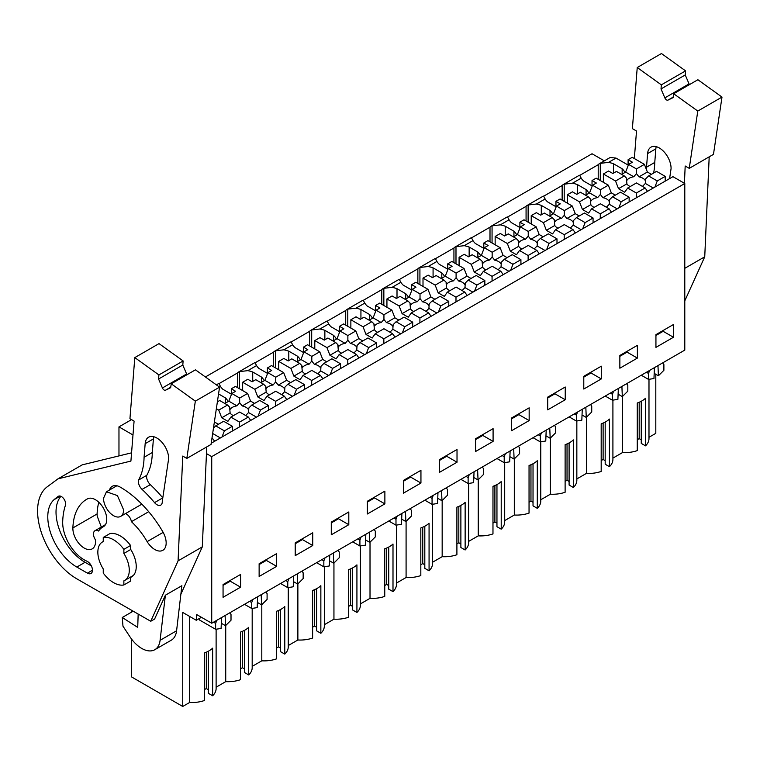 <?xml version="1.0" encoding="UTF-8"?>
<svg xmlns="http://www.w3.org/2000/svg" width="760" height="760" viewBox="0 0 760 760"><rect width="100%" height="100%" fill="white"/><g stroke="black" fill="none" stroke-linecap="round" stroke-linejoin="round"><path stroke-width="1.14" d="M211.214 443.241L672.942 176.662L684.788 183.502L211.726 456.627L206.454 453.587M211.726 456.627L211.726 623.238L684.788 350.113L684.788 183.502M648.983 437.285L655.804 433.342L655.804 374.291M205.399 376.969L592.031 153.757L604.333 160.854M579.7 175.398L598.215 164.711A11.656 6.735 60 0 1 599.346 163.742L610.166 157.491L615.999 158.07L628.102 165.062M673.455 337.26L655.937 347.377L655.937 334.647L673.455 324.529L673.455 337.26L663.147 331.312L655.937 335.483M348.802 524.704L331.284 534.812L331.284 522.082L348.802 511.964L348.802 524.704L338.494 518.747L331.284 522.918M295.212 542.906L312.731 532.788L312.731 545.528L295.212 555.645L295.212 542.906M547.713 397.128L565.24 387.011L565.24 399.741L547.713 409.858L547.713 397.128M529.159 420.565L511.642 430.683L511.642 417.952L529.159 407.835L529.159 420.565L518.861 414.618L511.642 418.788M619.856 355.471L637.383 345.353L637.383 358.093L619.856 368.21L619.856 355.471M583.784 376.295L601.312 366.187L601.312 378.917L583.784 389.034L583.784 376.295M420.945 483.046L403.427 493.164L403.427 480.434L420.945 470.316L420.945 483.046L410.637 477.099L403.427 481.26M367.356 501.258L384.873 491.14L384.873 503.87L367.356 513.988L367.356 501.258M493.088 441.398L475.57 451.506L475.57 438.776L493.088 428.659L493.088 441.398L482.79 435.442L475.57 439.612M439.498 459.601L457.016 449.492L457.016 462.222L439.498 472.34L439.498 459.601M259.131 563.73L276.659 553.622L276.659 566.352L259.131 576.469L259.131 563.73M223.06 584.563L240.587 574.446L240.587 587.176L223.06 597.293L223.06 584.563M211.726 623.238L196.736 614.583L196.28 620.274L201.428 617.291M622.525 396.416L622.525 452.561A24.225 13.984 0 0 0 637.26 450.613L637.26 403.009A24.225 13.984 180 0 0 645.506 398.249L645.506 445.854A24.225 13.984 0 0 0 648.983 438.634L648.983 379.306M645.506 445.854L641.25 443.394L641.25 401.27M641.25 439.822L639.188 438.634L637.26 439.745M622.525 452.561L612.911 458.109M586.454 417.24L586.454 473.385A24.225 13.984 0 0 0 601.188 471.438L601.188 423.833A24.225 13.984 180 0 0 609.434 419.073L609.434 466.678A24.225 13.984 0 0 0 612.911 459.458L612.911 400.14M609.434 466.678L605.178 464.217L605.178 422.104M605.178 460.645L603.117 459.458L601.188 460.57M586.454 473.385L576.84 478.933M550.383 438.064L550.383 494.209A24.225 13.984 0 0 0 565.117 492.261L565.117 444.657A24.225 13.984 180 0 0 573.363 439.897L573.363 487.502A24.225 13.984 0 0 0 576.84 480.282L576.84 420.964M573.363 487.502L569.097 485.041L569.097 442.928M569.097 481.469L567.036 480.282L565.117 481.394M550.383 494.209L540.769 499.767M514.311 458.897L514.311 515.033A24.225 13.984 0 0 0 529.045 513.086L529.045 465.481A24.225 13.984 180 0 0 537.292 460.721L537.292 508.326A24.225 13.984 0 0 0 540.769 501.106L540.769 441.788M537.292 508.326L533.026 505.865L533.026 463.752M533.026 502.303L530.964 501.106L529.045 502.217M514.311 515.033L504.697 520.591M478.24 479.721L478.24 535.866A24.225 13.984 0 0 0 492.974 533.919L492.974 486.315A24.225 13.984 180 0 0 501.22 481.555L501.22 529.15A24.225 13.984 0 0 0 504.697 521.939L504.697 462.612M501.22 529.15L496.954 526.699L496.954 484.576M496.954 523.127L494.893 521.939L492.974 523.051M478.24 535.866L468.616 541.414M442.168 500.545L442.168 556.69A24.225 13.984 0 0 0 456.902 554.743L456.902 507.139A24.225 13.984 180 0 0 465.139 502.379L465.139 549.983A24.225 13.984 0 0 0 468.616 542.764L468.616 483.445M465.139 549.983L460.883 547.523L460.883 505.4M460.883 543.951L458.822 542.764L456.902 543.875M442.168 556.69L432.544 562.239M406.087 521.369L406.087 577.514A24.225 13.984 0 0 0 420.822 575.567L420.822 527.962A24.225 13.984 180 0 0 429.067 523.203L429.067 570.808A24.225 13.984 0 0 0 432.544 563.587L432.544 504.269M429.067 570.808L424.812 568.347L424.812 526.233M424.812 564.775L422.75 563.587L420.822 564.699M406.087 577.514L396.473 583.062M370.015 542.193L370.015 598.339A24.225 13.984 0 0 0 384.75 596.391L384.75 548.786A24.225 13.984 180 0 0 392.996 544.027L392.996 591.631A24.225 13.984 0 0 0 396.473 584.411L396.473 525.093M392.996 591.631L388.74 589.171L388.74 547.058M388.74 585.608L386.678 584.411L384.75 585.523M370.015 598.339L360.401 603.896M333.944 563.027L333.944 619.172A24.225 13.984 0 0 0 348.678 617.215L348.678 569.62A24.225 13.984 180 0 0 356.924 564.861L356.924 612.456A24.225 13.984 0 0 0 360.401 605.236L360.401 545.917M356.924 612.456L352.668 610.005L352.668 567.881M352.668 606.433L350.607 605.236L348.678 606.347M333.944 619.172L324.33 624.72M297.873 583.851L297.873 639.996A24.225 13.984 0 0 0 312.607 638.048L312.607 590.444A24.225 13.984 180 0 0 320.853 585.684L320.853 633.289A24.225 13.984 0 0 0 324.33 626.069L324.33 566.751M320.853 633.289L316.597 630.828L316.597 588.706M316.597 627.256L314.535 626.069L312.607 627.181M297.873 639.996L288.258 645.544M261.801 604.675L261.801 660.82A24.225 13.984 0 0 0 276.535 658.872L276.535 611.268A24.225 13.984 180 0 0 284.781 606.508L284.781 654.113A24.225 13.984 0 0 0 288.258 646.893L288.258 587.575M284.781 654.113L280.526 651.653L280.526 609.539M280.526 648.081L278.464 646.893L276.535 648.005M261.801 660.82L252.187 666.368M225.73 625.499L225.73 681.644A24.225 13.984 0 0 0 240.464 679.697L240.464 632.092A24.225 13.984 180 0 0 248.71 627.332L248.71 674.937A24.225 13.984 0 0 0 252.187 667.717L252.187 608.399M248.71 674.937L244.454 672.476L244.454 630.363M244.454 668.904L242.392 667.717L240.464 668.828M225.73 681.644L216.115 687.202M189.658 616.445L189.658 702.468A24.225 13.984 0 0 0 204.392 700.52L204.392 652.925A24.225 13.984 180 0 0 212.638 648.156L212.638 695.761A24.225 13.984 0 0 0 216.115 688.541L216.115 629.223M212.638 695.761L208.373 693.31L208.373 651.187M208.373 689.738L206.311 688.541L204.392 689.653M189.658 702.468L182.732 706.467L131.584 676.932L131.584 639.112M118.968 455.905L118.968 426.873L131.527 419.624M132.981 434.967L118.968 426.873M219.402 387.04L220.476 386.422L218.937 383.515A11.656 6.735 60 0 0 218.006 383.904L216.362 384.854M218.975 383.658L237.49 372.97A11.656 6.735 60 0 1 238.621 372.001A11.656 6.735 60 0 1 239.552 371.611L247.808 370.642L256.548 365.588L255.018 362.681A11.656 6.735 60 0 0 254.077 363.071L238.621 372.001M255.056 362.834L273.562 352.146A11.656 6.735 60 0 1 274.692 351.177A11.656 6.735 60 0 1 275.623 350.787L283.879 349.809L288.249 347.291L292.619 344.764L291.089 341.858A11.656 6.735 60 0 0 290.149 342.247L274.692 351.177M291.127 342.01L309.633 331.322A11.656 6.735 60 0 1 310.764 330.344A11.656 6.735 60 0 1 311.695 329.954L319.95 328.985L328.69 323.94L327.161 321.034A11.656 6.735 60 0 0 326.22 321.423L310.764 330.344M327.199 321.185L345.714 310.488A11.656 6.735 60 0 1 346.835 309.519A11.656 6.735 60 0 1 347.776 309.13L356.022 308.161L364.772 303.116L363.233 300.209A11.656 6.735 60 0 0 362.292 300.599L346.835 309.519M363.27 300.352L381.786 289.665A11.656 6.735 60 0 1 382.907 288.695A11.656 6.735 60 0 1 383.847 288.306L392.103 287.337L400.843 282.283L399.304 279.376A11.656 6.735 60 0 0 398.373 279.765L382.907 288.695M399.342 279.528L417.858 268.841A11.656 6.735 60 0 1 418.978 267.872A11.656 6.735 60 0 1 419.919 267.482L428.174 266.503L432.544 263.986L436.914 261.459L435.375 258.552A11.656 6.735 60 0 0 434.445 258.941L418.978 267.872M435.413 258.704L453.929 248.016A11.656 6.735 60 0 1 455.05 247.047A11.656 6.735 60 0 1 455.99 246.658L464.246 245.679L468.616 243.162L472.986 240.635L471.447 237.728A11.656 6.735 60 0 0 470.516 238.118L455.05 247.047M471.485 237.88L490 227.192A11.656 6.735 60 0 1 491.131 226.214A11.656 6.735 60 0 1 492.062 225.825L500.317 224.855L509.058 219.811L507.519 216.904A11.656 6.735 60 0 0 506.587 217.293L491.131 226.214M507.556 217.046L526.072 206.359A11.656 6.735 60 0 1 527.202 205.39A11.656 6.735 60 0 1 528.133 205L536.389 204.031L545.129 198.977L543.59 196.08A11.656 6.735 60 0 0 542.659 196.469L527.202 205.39M543.628 196.222L562.144 185.535A11.656 6.735 60 0 1 563.274 184.566A11.656 6.735 60 0 1 564.205 184.177L572.461 183.198L576.831 180.68L581.2 178.153L579.661 175.246A11.656 6.735 60 0 0 578.731 175.636L563.274 184.566M599.346 163.742A11.656 6.735 60 0 1 600.276 163.352L600.276 180.528M624.986 172.453A26.419 15.257 0 0 0 622.155 168.767L613.443 163.732A26.429 15.257 0 0 0 608.532 162.374L600.276 163.352M581.2 178.153A26.429 15.257 0 0 0 583.556 180.984L592.031 185.886M588.914 193.277A26.419 15.257 0 0 0 586.083 189.591L577.372 184.556A26.429 15.257 0 0 0 572.461 183.198M545.129 198.977A26.429 15.257 0 0 0 547.475 201.818L555.959 206.71M552.843 214.101A26.419 15.257 0 0 0 550.012 210.416L541.291 205.39A26.429 15.257 0 0 0 536.389 204.031M509.058 219.811A26.429 15.257 0 0 0 511.404 222.642L519.887 227.534M516.771 234.935A26.419 15.257 0 0 0 513.94 231.239L505.219 226.214A26.429 15.257 0 0 0 500.317 224.855M472.986 240.635A26.429 15.257 0 0 0 475.332 243.466L483.816 248.368M480.7 255.759A26.419 15.257 0 0 0 477.869 252.073L469.148 247.038A26.429 15.257 0 0 0 464.246 245.679M436.914 261.459A26.429 15.257 0 0 0 439.261 264.29L447.744 269.192M444.628 276.583A26.419 15.257 0 0 0 441.798 272.897L433.077 267.862A26.429 15.257 0 0 0 428.174 266.503M400.843 282.283A26.429 15.257 0 0 0 403.19 285.123L411.673 290.016M408.557 297.407A26.419 15.257 0 0 0 405.726 293.721L397.005 288.686A26.429 15.257 0 0 0 392.103 287.337M364.772 303.116A26.429 15.257 0 0 0 367.118 305.947L375.601 310.84M372.485 318.231A26.419 15.257 0 0 0 369.645 314.545L360.933 309.519A26.429 15.257 0 0 0 356.022 308.161M328.69 323.94A26.429 15.257 0 0 0 331.047 326.772L339.53 331.673M336.404 339.065A26.419 15.257 0 0 0 333.573 335.378L324.862 330.344A26.429 15.257 0 0 0 319.95 328.985M292.619 344.764A26.429 15.257 0 0 0 294.975 347.595L303.459 352.498M300.333 359.888A26.419 15.257 0 0 0 297.502 356.202L288.791 351.167A26.429 15.257 0 0 0 283.879 349.809M256.548 365.588A26.429 15.257 0 0 0 258.903 368.429L267.377 373.322M264.262 380.712A26.419 15.257 0 0 0 261.43 377.026L252.719 371.991A26.429 15.257 0 0 0 247.808 370.642M220.476 386.422A26.429 15.257 0 0 0 222.832 389.253L231.306 394.145M228.19 401.536A26.419 15.257 0 0 0 225.359 397.851L218.557 393.927M131.584 612.104L131.584 610.28M182.732 706.467L182.732 612.456L196.28 620.274M663.147 331.312L663.147 330.476M338.494 518.747L338.494 517.921M312.731 545.528L302.423 539.572L302.423 538.745M302.423 539.572L295.212 543.742M565.24 399.741L554.933 393.794L554.933 392.958M554.933 393.794L547.713 397.955M518.861 414.618L518.861 413.782M637.383 358.093L627.076 352.137L627.076 351.31M627.076 352.137L619.856 356.307M601.312 378.917L591.005 372.97L591.005 372.134M591.005 372.97L583.784 377.131M410.637 477.099L410.637 476.263M384.873 503.87L374.566 497.923L374.566 497.087M374.566 497.923L367.356 502.084M482.79 435.442L482.79 434.615M457.016 462.222L446.709 456.276L446.709 455.44M446.709 456.276L439.498 460.436M276.659 566.352L266.351 560.405L266.351 559.569M266.351 560.405L259.131 564.566M240.587 587.176L230.28 581.229L230.28 580.393M230.28 581.229L223.06 585.39M639.188 438.634L639.188 402.258M603.117 459.458L603.117 423.092M567.036 480.282L567.036 443.916M530.964 501.106L530.964 464.74M494.893 521.939L494.893 485.564M458.822 542.764L458.822 506.397M422.75 563.587L422.75 527.221M386.678 584.411L386.678 548.045M350.607 605.236L350.607 568.869M314.535 626.069L314.535 589.693M278.464 646.893L278.464 610.527M242.392 667.717L242.392 631.351M199.5 618.412L199.5 619.989L215.631 629.299L215.631 623.361L216.809 620.303M206.311 688.541L206.311 652.175M237.49 372.97L237.49 387.6M239.552 388.787L239.552 371.611M252.719 381.434L252.719 371.991M273.562 352.146L273.562 366.776M275.623 367.963L275.623 350.787M288.791 360.601L288.791 351.167M309.633 331.322L309.633 345.952M311.695 347.139L311.695 329.954M324.862 339.777L324.862 330.344M345.714 310.488L345.714 325.128M347.776 326.315L347.776 309.13M360.933 318.953L360.933 309.519M381.786 289.665L381.786 304.294M383.847 305.491L383.847 288.306M397.005 298.129L397.005 288.686M417.858 268.841L417.858 283.47M419.919 284.658L419.919 267.482M433.077 277.295L433.077 267.862M453.929 248.016L453.929 262.647M455.99 263.834L455.99 246.658M469.148 256.471L469.148 247.038M490 227.192L490 241.822M492.062 243.01L492.062 225.825M505.219 235.648L505.219 226.214M526.072 206.359L526.072 220.989M528.133 222.186L528.133 205M541.291 214.823L541.291 205.39M562.144 185.535L562.144 200.165M564.205 201.352L564.205 184.177M577.372 194L577.372 184.556M598.215 164.711L598.215 179.341M613.443 173.166L613.443 163.732M622.155 168.767L622.155 174.088M586.083 194.911L586.083 189.591M550.012 215.736L550.012 210.416M513.94 236.569L513.94 231.239M477.869 257.393L477.869 252.073M441.798 278.217L441.798 272.897M405.726 299.041L405.726 293.721M369.645 319.874L369.645 314.545M333.573 340.698L333.573 335.378M297.502 361.522L297.502 356.202M261.43 382.346L261.43 377.026M225.359 403.18L225.359 397.851M103.512 498.284L106.457 491.777L117.41 495.586L123.614 509.884A14.212 8.208 60 0 1 120.669 516.392A14.212 8.208 60 0 1 109.715 512.582A14.212 8.208 60 0 1 103.512 498.284M103.255 541.49L102.448 541.956L103.255 541.557C99.74 543.191 97.936 546.716 97.84 552.13A22.23 12.834 60 0 0 103.255 568.964L103.255 573.068A26.239 15.143 -120 0 0 123.87 584.972L123.87 580.858A22.23 12.834 60 0 0 124.678 580.459A22.23 12.834 60 0 0 123.87 553.461L130.568 549.584L130.568 545.481A26.239 15.143 -120 0 0 109.953 533.577L103.255 537.443A26.239 15.143 -120 0 1 123.87 549.347L130.568 545.481M221.54 617.576L221.103 628.444L215.631 629.299M221.312 623.267L225.53 625.698L225.102 615.514M225.53 625.698L231.011 620.226L231.011 614.479L229.833 612.788M257.611 596.742L257.174 607.611L251.702 608.475L251.702 602.538L252.88 599.478M257.383 602.442L261.601 604.875L261.174 594.69M261.601 604.875L267.092 599.403L267.092 593.645L265.905 591.964M293.683 575.918L293.246 586.786L287.774 587.651L287.774 581.704L288.952 578.654M293.455 581.619L297.673 584.05L297.245 573.866M297.673 584.05L303.164 578.578L303.164 572.822L301.976 571.13M329.755 555.094L329.327 565.962L323.845 566.827L323.845 560.88L325.033 557.821M329.526 560.785L333.744 563.226L333.317 553.033M333.744 563.226L339.235 557.745L339.235 551.997L338.048 550.306M365.826 534.27L365.398 545.139L359.917 545.994L359.917 540.056L361.104 536.997M365.598 539.961L369.816 542.393L369.388 532.209M369.816 542.393L375.307 536.921L375.307 531.173L374.119 529.482M401.907 513.437L401.47 524.314L395.988 525.169L395.988 519.232L397.176 516.173M401.679 519.137L405.887 521.569L405.46 511.385M405.887 521.569L411.378 516.097L411.378 510.34L410.191 508.658M437.978 492.613L437.541 503.481L432.06 504.345L432.06 498.398L433.248 495.349M437.75 498.313L441.969 500.745L441.541 490.561M441.969 500.745L447.45 495.273L447.45 489.516L446.262 487.825M474.05 471.789L473.613 482.657L468.131 483.522L468.131 477.574L469.319 474.515M473.822 477.479L478.04 479.921L477.612 469.737M478.04 479.921L483.522 474.449L483.522 468.692L482.344 467.001M510.122 450.965L509.684 461.833L504.203 462.688L504.203 456.75L505.39 453.691M509.894 456.655L514.111 459.087L513.684 448.903M514.111 459.087L519.593 453.615L519.593 447.868L518.415 446.177M546.193 430.141L545.756 441.009L540.274 441.864L540.274 435.926L541.462 432.867M545.965 435.831L550.183 438.263L549.755 428.079M550.183 438.263L555.664 432.791L555.664 427.044L554.486 425.353M582.264 409.308L581.827 420.175L576.356 421.04L576.356 415.102L577.533 412.043M582.036 415.007L586.255 417.44L585.827 407.255M586.255 417.44L591.736 411.967L591.736 406.21L590.558 404.519M618.336 388.483L617.899 399.351L612.427 400.216L612.427 394.269L613.605 391.21M618.108 394.174L622.326 396.615L621.899 386.431M622.326 396.615L627.817 391.144L627.817 385.387L626.63 383.695M654.408 367.659L653.97 378.527L648.498 379.382L648.498 373.445L649.676 370.386M654.179 373.35L658.397 375.791L657.97 365.598M658.397 375.791L663.889 370.31L663.889 364.562L662.701 362.872M648.498 379.382L641.297 375.231M648.498 373.445L646.437 372.257M612.427 400.216L605.226 396.055M612.427 394.269L610.365 393.081M576.356 421.04L569.154 416.879M576.356 415.102L574.294 413.915M540.274 441.864L533.073 437.712M540.274 435.926L538.222 434.739M504.203 462.688L497.002 458.536M504.203 456.75L502.151 455.563M468.131 483.522L460.93 479.36M468.131 477.574L466.079 476.387M432.06 504.345L424.859 500.184M432.06 498.398L430.008 497.22M395.988 525.169L388.787 521.008M395.988 519.232L393.937 518.044M359.917 545.994L352.716 541.842M359.917 540.056L357.865 538.869M323.845 566.827L316.644 562.666M323.845 560.88L321.784 559.692M287.774 587.651L280.573 583.49M287.774 581.704L285.712 580.517M251.702 608.475L244.501 604.314M251.702 602.538L249.641 601.35M215.631 623.361L213.57 622.174M123.87 553.461L123.87 549.347M103.255 541.557L103.255 537.443M130.568 577.058L130.568 581.106L123.87 584.972M651.386 174.334L647.378 172.016L644.404 164.35L632.225 157.32L628.102 159.704L632.434 162.203L628.606 164.416L625.632 172.083L633.745 176.766A9.585 5.538 0 0 0 629.261 178.22A9.585 5.538 0 0 0 627.133 180.091L626.458 178.087L624.321 175.95L615.543 181.013L603.373 173.983L603.373 182.314M625.632 172.083L621.623 174.391M633.745 176.766L636.452 173.622L636.452 168.939L628.606 164.416M624.321 175.95L616.474 171.418L612.855 173.508L608.522 171.009L603.373 173.983M642.304 186.333A9.585 5.538 0 0 0 642.817 186.048L645.354 183.464L653.258 188.024M626.449 178.733L626.914 183.834A9.585 5.538 0 0 0 630.239 186.542M636.452 173.622L638.989 176.871A9.585 5.538 0 0 1 645.164 180.434L645.63 179.664M648.584 175.95L657.257 180.956L665.209 176.368L656.535 171.361L648.584 175.95L645.62 178.913L645.354 183.464M647.378 172.016L638.989 176.871M644.404 164.35L636.452 168.939M628.102 165.708L628.102 159.704M626.914 183.834L618.517 188.679L615.543 181.013M627.684 188.024L636.348 193.021L645.126 187.957L636.452 182.951L627.684 188.024L624.701 192.251L618.517 188.679M645.126 187.957L647.501 191.349M657.257 180.956L654.882 187.093M665.209 176.368L665.209 181.127M636.348 193.021L636.348 197.79M615.315 195.159L611.306 192.85L608.332 185.184L596.153 178.153L592.031 180.528L596.362 183.027L592.534 185.24L589.561 192.907L597.664 197.59A9.585 5.538 0 0 0 593.189 199.044A9.585 5.538 0 0 0 591.061 200.916L590.387 198.92L588.25 196.773L579.471 201.837L567.302 194.807L567.302 203.138M589.561 192.907L585.552 195.215M597.664 197.59L600.381 194.446L600.381 189.772L592.534 185.24M588.25 196.773L580.403 192.242L576.783 194.332L572.451 191.833L567.302 194.807M606.233 207.157A9.585 5.538 0 0 0 606.746 206.881L609.283 204.288L617.177 208.857M590.378 199.557L590.843 204.659A9.585 5.538 0 0 0 594.168 207.366M600.381 194.446L602.908 197.695A9.585 5.538 0 0 1 609.092 201.267L609.558 200.498M612.512 196.773L621.186 201.78L629.137 197.191L620.464 192.185L612.512 196.773L609.548 199.737L609.283 204.288M611.306 192.85L602.908 197.695M608.332 185.184L600.381 189.772M592.031 186.532L592.031 180.528M590.843 204.659L582.445 209.504L579.471 201.837M591.603 208.848L600.276 213.855L609.054 208.781L600.381 203.784L591.603 208.848L588.63 213.075L582.445 209.504M609.054 208.781L611.429 212.173M621.186 201.78L618.811 207.917M629.137 197.191L629.137 201.951M600.276 213.855L600.276 218.614M579.244 215.982L575.234 213.674L572.261 206.007L560.082 198.977L555.959 201.352L560.291 203.851L556.462 206.064L553.489 213.731L561.592 218.414A9.585 5.538 0 0 0 557.118 219.877A9.585 5.538 0 0 0 554.99 221.739L554.315 219.744L552.178 217.597L543.4 222.67L531.221 215.641L531.221 223.972M553.489 213.731L549.48 216.049M561.592 218.414L564.309 215.27L564.309 210.596L556.462 206.064M552.178 217.597L544.331 213.066L540.711 215.166L536.38 212.657L531.221 215.641M570.161 227.981A9.585 5.538 0 0 0 570.674 227.706L573.202 225.121L581.106 229.681M554.306 220.381L554.771 225.492A9.585 5.538 0 0 0 558.096 228.2M564.309 215.27L566.836 218.519A9.585 5.538 0 0 1 573.021 222.091L573.486 221.321M576.441 217.597L585.114 222.604L593.066 218.016L584.392 213.009L576.441 217.597L573.477 220.571L573.202 225.121M575.234 213.674L566.836 218.519M572.261 206.007L564.309 210.596M555.959 207.357L555.959 201.352M554.771 225.492L546.373 230.337L543.4 222.67M555.531 229.672L564.205 234.678L572.983 229.615L564.309 224.608L555.531 229.672L552.558 233.909L546.373 230.337M572.983 229.615L575.358 232.997M585.114 222.604L582.73 228.741M593.066 218.016L593.066 222.775M564.205 234.678L564.205 239.438M543.163 236.816L539.163 234.498L536.189 226.832L524.01 219.802L519.887 222.186L524.219 224.684L520.391 226.888L517.417 234.555L525.521 239.238A9.585 5.538 0 0 0 521.047 240.701A9.585 5.538 0 0 0 518.918 242.564L518.244 240.568L516.106 238.431L507.328 243.494L495.149 236.464L495.149 244.796M517.417 234.555L513.408 236.873M525.521 239.238L528.238 236.103L528.238 231.42L520.391 226.888M516.106 238.431L508.259 233.899L504.631 235.989L500.308 233.491L495.149 236.464M534.081 248.805A9.585 5.538 0 0 0 534.603 248.53L537.13 245.945L545.034 250.505M518.234 241.205L518.7 246.316A9.585 5.538 0 0 0 522.015 249.023M528.238 236.103L530.765 239.343A9.585 5.538 0 0 1 536.95 242.915L537.415 242.145M540.369 238.431L549.043 243.438L556.994 238.839L548.321 233.833L540.369 238.431L537.406 241.395L537.13 245.945M539.163 234.498L530.765 239.343M536.189 226.832L528.238 231.42M519.887 228.18L519.887 222.186M518.7 246.316L510.302 251.161L507.328 243.494M519.46 250.496L528.133 255.502L536.911 250.439L528.238 245.433L519.46 250.496L516.486 254.733L510.302 251.161M536.911 250.439L539.286 253.821M549.043 243.438L546.658 249.565M556.994 238.839L556.994 243.599M528.133 255.502L528.133 260.262M507.091 257.64L503.091 255.322L500.118 247.655L487.939 240.625L483.816 243.01L488.148 245.508L484.32 247.712L481.346 255.388L489.45 260.062A9.585 5.538 0 0 0 484.975 261.526A9.585 5.538 0 0 0 482.847 263.397L482.173 261.392L480.026 259.255L471.257 264.319L459.078 257.288L459.078 265.62M481.346 255.388L477.337 257.697M489.45 260.062L492.167 256.927L492.167 252.244L484.32 247.712M480.026 259.255L472.188 254.723L468.559 256.813L464.236 254.315L459.078 257.288M498.009 269.638A9.585 5.538 0 0 0 498.531 269.353L501.058 266.769L508.962 271.329M482.163 262.038L482.628 267.14A9.585 5.538 0 0 0 485.944 269.848M492.167 256.927L494.693 260.176A9.585 5.538 0 0 1 500.878 263.739L501.344 262.969M504.298 259.255L512.971 264.262L520.923 259.673L512.25 254.666L504.298 259.255L501.334 262.219L501.058 266.769M503.091 255.322L494.693 260.176M500.118 247.655L492.167 252.244M483.816 249.014L483.816 243.01M482.628 267.14L474.23 271.985L471.257 264.319M483.388 271.32L492.062 276.327L500.831 271.263L492.167 266.256L483.388 271.32L480.415 275.557L474.23 271.985M500.831 271.263L503.215 274.654M512.971 264.262L510.587 270.389M520.923 259.673L520.923 264.433M492.062 276.327L492.062 281.095M471.019 278.464L467.02 276.155L464.037 268.479L451.867 261.459L447.744 263.834L452.077 266.332L448.248 268.546L445.274 276.212L453.378 280.896A9.585 5.538 0 0 0 448.903 282.349A9.585 5.538 0 0 0 446.776 284.221L446.101 282.216L443.954 280.079L435.185 285.142L423.006 278.113L423.006 286.444M445.274 276.212L441.265 278.521M453.378 280.896L456.095 277.751L456.095 273.077L448.248 268.546M443.954 280.079L436.107 275.548L432.487 277.637L428.165 275.139L423.006 278.113M461.938 290.462A9.585 5.538 0 0 0 462.46 290.187L464.987 287.594L472.891 292.163M446.091 282.863L446.557 287.964A9.585 5.538 0 0 0 449.873 290.672M456.095 277.751L458.622 281A9.585 5.538 0 0 1 464.806 284.572L465.272 283.803M468.226 280.079L476.9 285.085L484.842 280.497L476.178 275.49L468.226 280.079L465.262 283.043L464.987 287.594M467.02 276.155L458.622 281M464.037 268.479L456.095 273.077M447.744 269.838L447.744 263.834M446.557 287.964L438.159 292.809L435.185 285.142M447.317 292.153L455.99 297.16L464.759 292.087L456.095 287.08L447.317 292.153L444.344 296.381L438.159 292.809M464.759 292.087L467.144 295.478M476.9 285.085L474.515 291.223M484.842 280.497L484.842 285.256M455.99 297.16L455.99 301.919M434.948 299.288L430.948 296.979L427.965 289.313L415.796 282.283L411.673 284.658L415.995 287.156L412.176 289.37L409.193 297.036L417.306 301.72A9.585 5.538 0 0 0 412.822 303.183A9.585 5.538 0 0 0 410.695 305.045L410.029 303.05L407.882 300.903L399.114 305.966L386.935 298.946L386.935 307.268M409.193 297.036L405.194 299.354M417.306 301.72L420.023 298.576L420.023 293.901L412.176 289.37M407.882 300.903L400.035 296.372L396.416 298.462L392.094 295.963L386.935 298.946M425.866 311.286A9.585 5.538 0 0 0 426.388 311.011L428.916 308.427L436.82 312.987M410.02 303.687L410.476 308.798A9.585 5.538 0 0 0 413.801 311.505M420.023 298.576L422.55 301.824A9.585 5.538 0 0 1 428.735 305.397L429.2 304.627M432.155 300.903L440.828 305.909L448.77 301.321L440.106 296.315L432.155 300.903L429.191 303.867L428.916 308.427M430.948 296.979L422.55 301.824M427.965 289.313L420.023 293.901M411.673 290.662L411.673 284.658M410.476 308.798L402.087 313.642L399.114 305.966M411.245 312.977L419.919 317.984L428.688 312.92L420.023 307.914L411.245 312.977L408.272 317.205L402.087 313.642M428.688 312.92L431.072 316.302M440.828 305.909L438.444 312.047M448.77 301.321L448.77 306.08M419.919 317.984L419.919 322.743M398.876 320.122L394.867 317.803L391.894 310.137L379.724 303.107L375.601 305.491L379.924 307.99L376.105 310.194L373.122 317.86L381.235 322.544A9.585 5.538 0 0 0 376.751 324.007A9.585 5.538 0 0 0 374.623 325.869L373.958 323.874L371.811 321.727L363.042 326.8L350.863 319.77L350.863 328.101M373.122 317.86L369.123 320.178M381.235 322.544L383.942 319.409L383.942 314.726L376.105 310.194M371.811 321.727L363.964 317.205L360.344 319.295L356.012 316.797L350.863 319.77M389.794 332.11A9.585 5.538 0 0 0 390.317 331.835L392.844 329.251L400.748 333.811M373.948 324.51L374.404 329.622A9.585 5.538 0 0 0 377.729 332.329M383.942 319.409L386.479 322.648A9.585 5.538 0 0 1 392.663 326.22L393.119 325.451M396.084 321.727L404.748 326.733L412.699 322.145L404.035 317.138L396.084 321.727L393.119 324.7L392.844 329.251M394.867 317.803L386.479 322.648M391.894 310.137L383.942 314.726M375.601 311.486L375.601 305.491M374.404 329.622L366.016 334.466L363.042 326.8M375.174 333.801L383.847 338.808L392.616 333.744L383.942 328.738L375.174 333.801L372.2 338.038L366.016 334.466M392.616 333.744L395 337.126M404.748 326.733L402.373 332.87M412.699 322.145L412.699 326.904M383.847 338.808L383.847 343.567M362.805 340.945L358.796 338.627L355.822 330.961L343.653 323.931L339.53 326.315L343.852 328.814L340.024 331.018L337.05 338.694L345.163 343.368A9.585 5.538 0 0 0 340.68 344.831A9.585 5.538 0 0 0 338.551 346.693L337.887 344.698L335.74 342.56L326.962 347.624L314.792 340.594L314.792 348.925M337.05 338.694L333.051 341.002M345.163 343.368L347.871 340.233L347.871 335.549L340.024 331.018M335.74 342.56L327.892 338.029L324.273 340.119L319.941 337.62L314.792 340.594M353.723 352.944A9.585 5.538 0 0 0 354.245 352.659L356.772 350.075L364.676 354.635M337.877 345.344L338.333 350.445A9.585 5.538 0 0 0 341.658 353.153M347.871 340.233L350.408 343.482A9.585 5.538 0 0 1 356.592 347.044L357.048 346.275M360.012 342.56L368.676 347.567L376.627 342.978L367.954 337.972L360.012 342.56L357.038 345.524L356.772 350.075M358.796 338.627L350.408 343.482M355.822 330.961L347.871 335.549M339.53 332.32L339.53 326.315M338.333 350.445L329.945 355.291L326.962 347.624M339.102 354.625L347.776 359.632L356.544 354.569L347.871 349.562L339.102 354.625L336.129 358.863L329.945 355.291M356.544 354.569L358.929 357.96M368.676 347.567L366.301 353.695M376.627 342.978L376.627 347.738M347.776 359.632L347.776 364.391M326.733 361.769L322.724 359.461L319.751 351.785L307.572 344.755L303.459 347.139L307.781 349.638L303.952 351.851L300.979 359.518L309.092 364.202A9.585 5.538 0 0 0 304.608 365.655A9.585 5.538 0 0 0 302.48 367.526L301.805 365.522L299.668 363.385L290.89 368.448L278.72 361.418L278.72 369.749M300.979 359.518L296.97 361.827M309.092 364.202L311.799 361.057L311.799 356.383L303.952 351.851M299.668 363.385L291.821 358.853L288.202 360.943L283.87 358.445L278.72 361.418M317.651 373.768A9.585 5.538 0 0 0 318.174 373.483L320.701 370.899L328.605 375.459M301.796 366.168L302.262 371.269A9.585 5.538 0 0 0 305.587 373.977M311.799 361.057L314.336 364.306A9.585 5.538 0 0 1 320.52 367.878L320.976 367.108M323.94 363.385L332.604 368.391L340.556 363.802L331.882 358.796L323.94 363.385L320.967 366.349L320.701 370.899M322.724 359.461L314.336 364.306M319.751 351.785L311.799 356.383M303.459 353.144L303.459 347.139M302.262 371.269L293.873 376.115L290.89 368.448M303.031 375.459L311.695 380.465L320.473 375.392L311.799 370.386L303.031 375.459L300.048 379.687L293.873 376.115M320.473 375.392L322.858 378.784M332.604 368.391L330.229 374.528M340.556 363.802L340.556 368.562M311.695 380.465L311.695 385.225M290.662 382.594L286.653 380.285L283.68 372.618L271.5 365.588L267.377 367.963L271.709 370.462L267.881 372.675L264.908 380.342L273.02 385.026A9.585 5.538 0 0 0 268.536 386.488A9.585 5.538 0 0 0 266.409 388.351L265.734 386.356L263.596 384.209L254.819 389.272L242.649 382.251L242.649 390.573M264.908 380.342L260.898 382.66M273.02 385.026L275.728 381.881L275.728 377.207L267.881 372.675M263.596 384.209L255.749 379.677L252.13 381.767L247.798 379.269L242.649 382.251M281.58 394.592A9.585 5.538 0 0 0 282.102 394.316L284.63 391.723L292.534 396.292M265.724 386.992L266.19 392.094A9.585 5.538 0 0 0 269.515 394.801M275.728 381.881L278.264 385.13A9.585 5.538 0 0 1 284.44 388.702L284.905 387.933M287.859 384.209L296.533 389.215L304.484 384.626L295.811 379.62L287.859 384.209L284.895 387.173L284.63 391.723M286.653 380.285L278.264 385.13M283.68 372.618L275.728 377.207M267.377 373.967L267.377 367.963M266.19 392.094L257.792 396.948L254.819 389.272M266.959 396.283L275.623 401.29L284.401 396.226L275.728 391.219L266.959 396.283L263.976 400.51L257.792 396.948M284.401 396.226L286.776 399.608M296.533 389.215L294.158 395.352M304.484 384.626L304.484 389.386M275.623 401.29L275.623 406.049M254.59 403.417L250.581 401.109L247.608 393.442L235.429 386.412L231.306 388.787L235.638 391.295L231.809 393.499L228.836 401.166L236.939 405.849A9.585 5.538 0 0 0 232.465 407.312A9.585 5.538 0 0 0 230.337 409.174L229.662 407.18L227.525 405.033L218.747 410.106L216.353 408.719M228.836 401.166L224.827 403.484M236.939 405.849L239.656 402.705L239.656 398.031L231.809 393.499M227.525 405.033L219.678 400.51L217.379 401.831M245.508 415.416A9.585 5.538 0 0 0 246.022 415.14L248.558 412.556L256.452 417.116M229.653 407.816L230.118 412.927A9.585 5.538 0 0 0 233.443 415.634M239.656 402.705L242.184 405.954A9.585 5.538 0 0 1 248.368 409.526L248.833 408.756M251.788 405.033L260.462 410.039L268.413 405.45L259.74 400.444L251.788 405.033L248.824 408.006L248.558 412.556M250.581 401.109L242.184 405.954M247.608 393.442L239.656 398.031M231.306 394.791L231.306 388.787M230.118 412.927L221.72 417.772L218.747 410.106M230.879 417.107L239.552 422.113L248.33 417.05L239.656 412.043L230.879 417.107L227.905 421.344L221.72 417.772M248.33 417.05L250.705 420.432M260.462 410.039L258.087 416.176M268.413 405.45L268.413 410.21M239.552 422.113L239.552 426.873M218.519 424.251L214.377 422.019M212.03 437.741L214.633 441.265M212.667 433.485L220.381 437.94M224.39 430.873L232.341 426.284L223.668 421.277L215.716 425.866L224.39 430.873L222.005 437M215.716 425.866L213.465 428.117M232.341 426.284L232.341 431.043M689.253 168.35L697.784 111.064L722 97.08L713.469 154.365L689.253 168.35L685.188 166.003L684.418 183.293M689.453 84.616A2.916 1.681 60 0 1 689.063 83.894L685.235 74.955L661.019 88.939L664.848 97.879A2.916 1.681 60 0 0 667.964 100.12L673.094 97.622L673.673 93.727L697.784 111.064M661.019 88.939L661.342 84.854L637.241 67.516L632.377 128.63L636.519 131.014L634.334 158.536M669.588 178.6L671.07 168.634A16.634 9.604 60 0 0 663.936 151.725A16.634 9.604 60 0 0 650.997 147.145A16.634 9.604 60 0 0 647.596 153.596L646.513 167.191A75.962 43.852 60 0 1 646.428 169.566M709.194 156.835L704.739 256.804L684.788 300.865M704.739 256.804L684.788 268.318M722 97.08L697.899 79.743L673.673 93.727M685.235 74.955L685.558 70.87L661.342 84.854M637.241 67.516L661.457 53.532L685.558 70.87M627.047 164.445L628.102 164.189M646.513 167.191L654.759 162.431A75.962 43.852 60 0 1 653.628 173.033M647.596 153.596L655.842 148.836L654.759 162.431M655.842 148.836A16.634 9.604 60 0 1 656.212 146.661M186.817 458.423L195.339 401.137L219.564 387.153L211.033 444.438L186.817 458.423L182.751 456.076L178.077 560.861L150.736 621.271L76.846 578.844A55.385 31.977 60 0 1 41.087 531.696A55.385 31.977 60 0 1 47.3 486.742L57.978 478.847L130.91 461.073L134.083 421.097L129.941 418.703L134.805 357.599L158.906 374.927L158.574 379.012L162.412 387.961L186.627 373.977L182.799 365.028L158.574 379.012M162.412 387.961A2.916 1.681 60 0 0 165.528 390.203L170.658 387.704L171.237 383.8L195.339 401.137M130.568 549.195A22.591 13.043 60 0 1 131.556 576.906A22.591 13.043 60 0 1 130.568 577.381M103.227 526.794A34.979 20.197 60 0 0 102.771 527.041A34.979 20.197 60 0 0 98.6 531.04A7.286 4.208 60 0 0 94.981 530.698A7.286 4.208 60 0 0 95.465 539.875A16.036 9.253 60 0 1 92.236 548.853A16.036 9.253 60 0 1 80.522 545.214A16.036 9.253 60 0 1 72.96 530.062A16.036 9.253 60 0 1 72.884 527.943A67.051 38.712 60 0 1 86.735 499.272A67.051 38.712 60 0 1 87.609 498.797A16.036 9.253 60 0 1 103.531 508.345A16.036 9.253 60 0 1 103.427 526.68A16.036 9.253 60 0 1 103.227 526.794L103.635 526.566M125.505 513.598A7.286 4.208 60 0 1 131.423 521.673A53.931 31.132 60 0 1 147.136 541.623L163.162 532.37M109.449 490.048A16.036 9.253 60 0 1 112.243 486.333A16.036 9.253 60 0 1 118.446 486.248A16.036 9.253 60 0 1 120.26 487.131A85.984 49.647 60 0 1 162.744 531.639A16.036 9.253 60 0 1 162.839 550.316A16.036 9.253 60 0 1 147.136 541.623M87.428 573.144L76.817 567.055A40.954 23.645 60 0 1 50.692 533.14A40.954 23.645 60 0 1 54.017 499.709A129.323 74.66 60 0 1 58.273 496.356A5.985 3.458 60 0 1 58.416 496.261A5.985 3.458 60 0 1 63.612 498.55A5.985 3.458 60 0 1 65.436 505.267A81.51 47.053 60 0 0 62.69 521.616A30.447 17.575 60 0 0 86.802 561.146A7.144 4.123 60 0 1 91.96 567.369A7.144 4.123 60 0 1 90.981 573.486A7.144 4.123 60 0 1 88.017 573.439A7.144 4.123 60 0 1 87.428 573.144L92.463 570.228M138.529 480.082A75.962 43.852 60 0 0 144.077 457.273L145.16 443.678A16.634 9.604 60 0 1 148.561 437.228A16.634 9.604 60 0 1 161.5 441.807A16.634 9.604 60 0 1 168.634 458.717L162.269 501.439A7.448 4.294 60 0 1 160.73 505.125A7.448 4.294 60 0 1 154.536 502.626A101.897 58.833 60 0 0 142.063 489.402A7.438 4.294 60 0 1 138.529 480.082L146.775 475.323A7.438 4.294 60 0 0 150.309 484.642A101.897 58.833 60 0 1 162.782 497.867A7.448 4.294 60 0 0 162.792 497.876M165.376 595.222L160.094 640.309L176.586 630.781L181.868 585.703L165.376 595.222L154.603 619.048L150.736 621.271M206.758 446.909L202.293 546.886L180.87 594.216M202.293 546.886L178.077 560.861M219.564 387.153L195.462 369.825L171.237 383.8M187.017 374.699A2.916 1.681 60 0 1 186.627 373.977M182.799 365.028L183.122 360.952L158.906 374.927M134.805 357.599L159.02 343.615L183.122 360.952M57.978 478.847L82.203 464.863L131.566 452.837M101.308 527.041L97.185 516.078L97.109 513.959A67.051 38.712 60 0 1 98.819 502.274M131.423 521.673L148.703 511.698M76.817 567.055L85.063 562.295L91.343 565.896M85.063 562.286A40.954 23.645 60 0 1 59.451 529.853A40.954 23.645 60 0 1 60.914 496.308M144.077 457.273L152.323 452.513A75.962 43.852 60 0 1 146.775 475.323M145.16 443.678L153.406 438.919L152.323 452.513M153.406 438.919A16.634 9.604 60 0 1 153.776 436.734M160.094 640.309A26.239 15.143 60 0 1 154.812 649.705A26.239 15.143 60 0 1 129.96 636.804L122.977 626.192L122.255 617.49L137.721 627.399L138.168 614.061M176.586 630.781A26.239 15.143 60 0 1 171.304 640.186L154.812 649.705M133.171 611.192L122.255 617.49M608.532 162.374L615.999 158.07M667.964 100.12L673.17 97.118M664.848 97.879L689.063 83.894M165.528 390.203L170.734 387.201M72.884 527.943L97.109 513.959M54.017 499.709L60.296 496.081M142.063 489.402L150.309 484.642M154.536 502.626L162.782 497.867M106.457 491.777L116.859 485.773M120.669 516.392L141.844 504.165M124.678 580.459L133.399 575.424M102.771 527.041L103.787 526.461M94.981 530.698L105.478 524.637"/></g></svg>
